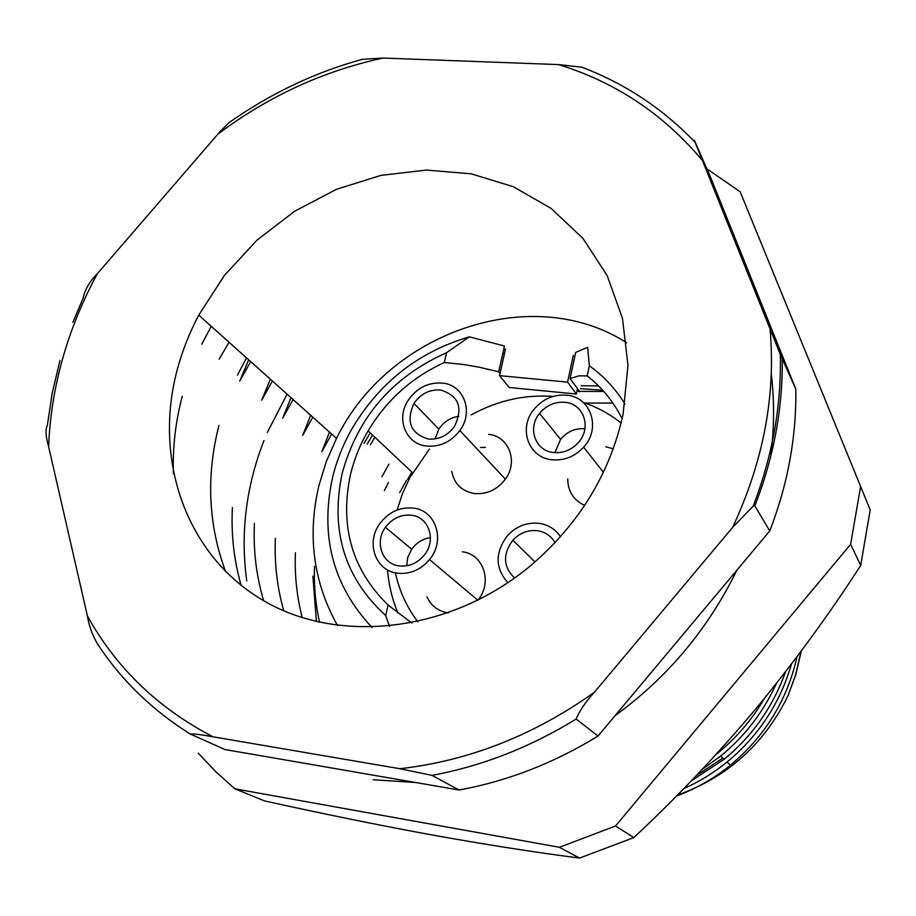 <?xml version="1.0" encoding="UTF-8"?>
<svg xmlns="http://www.w3.org/2000/svg" width="916" height="916" viewBox="0 0 916 916"><rect width="100%" height="100%" fill="white"/><g stroke="black" fill="none" stroke-linecap="round" stroke-linejoin="round"><path stroke-width="1.37" d="M500.033 373.465L498.693 371.816L479.125 367.179L463.519 364.511L444.306 362.541L446.584 352.706C392.575 376.751 357.79 416.906 342.218 473.183C330.023 530.364 344.496 577.824 385.659 615.563L388.098 605.052L411.856 623.052M371.999 627.437C332.886 585.679 319.764 535.597 332.634 477.179C336.55 461.149 342.561 445.783 350.645 431.07C377.965 383.644 417.524 352.236 469.301 336.836L504.476 346.019L502.941 352.855L504.269 354.538M389.563 626.349L385.659 615.563M444.306 362.541C411.902 377.381 386.495 400.166 368.095 430.886C360.08 444.603 354.24 459.019 350.565 474.156C339.447 526.059 351.95 569.683 388.098 605.052M395.426 572.866C399.33 590.935 406.819 607.251 417.868 621.792M411.879 472.084L407.654 479.308M374.862 437.264L370.396 444.821M624.952 404.059C615.563 388.819 603.701 376.075 589.343 365.805L587.202 375.915L579.049 375.835L570.096 378.56L579.817 391.819L577.069 390.788M622.101 418.738C613.571 401.689 601.938 387.411 587.202 375.915M570.096 378.56L575.706 352.397L587.648 347.301L589.343 365.805M387.491 569.901C388.739 584.843 392.174 599.144 397.796 612.804M364.007 443.367L370.213 432.879M621.094 423.009C609.758 413.952 597.163 407.128 583.309 402.502M553.161 396.41C524.57 394.372 497.251 400.555 471.19 414.948M429.409 449.092L409.727 477.809L402.479 493.598L397.143 510.017M446.584 352.706L469.301 336.836M502.941 352.855L498.693 371.816M677.348 795.145C727.235 777.329 764.07 744.296 787.863 696.057L795.718 675.046L801.351 650.91M237.439 375.159L246.53 357.893M201.738 344.221L211.241 326.314M399.674 492.625L406.486 480.316M381.938 476.709L388.934 464.126M337.535 625.582C313.352 582.347 307.146 535.642 318.94 485.469L326.325 461.504L336.538 438.398C387.926 332.325 531.715 281.819 626.659 342.767M623.109 414.101C610.17 473.183 579.485 523.586 531.074 565.287C450.18 633.174 336.252 645.196 260.705 598.961C184.849 552.829 153.464 457.989 177.28 369.56C182.33 350.794 189.486 332.657 198.749 315.138L224.523 275.292L256.904 240.221L294.712 211.195L336.584 189.269L381.033 175.345L426.444 170.067L471.099 173.811L513.223 186.669L551.066 208.39L582.885 238.332L607.125 275.464L622.479 318.39L627.975 365.289L623.109 414.101M787.863 696.057L795.672 674.726L801.042 651.333M388.441 482.537L384.354 490.507M581.122 385.716L598.583 385.945M603.793 391.475L579.92 391.372M612.873 403.051L584.946 403.063M764.539 698.255C752.036 719.621 736.43 737.918 717.732 753.147L715.888 754.624M702.251 769.337L720.72 755.998C744.754 736.338 763.326 712.156 776.436 683.428M785.562 671.749C773.093 706.648 752.62 735.823 724.144 759.272L691.202 780.947M683.714 788.665C699.458 781.623 713.896 772.749 727.041 762.043C758.643 735.846 780.123 703.167 791.493 664.02M797.069 656.646C787.336 699.961 765.112 736.155 730.373 765.226C714.251 778.348 696.274 788.63 676.443 796.073M59.975 360.503L52.269 392.769L47.357 425.356C45.273 429.364 45.697 436.463 48.628 446.676L87.364 615.804C89.081 626.017 92.516 635.498 97.668 644.257C121.45 680.279 152.228 710.14 189.978 733.842M789.89 460.095C785.516 483.991 778.795 507.601 769.738 530.937L754.841 505.838L753.17 506.159C772.6 455.515 781.634 404.895 780.272 354.32L694.339 140.32L710.415 176.857L795.798 389.128C796.199 412.555 794.229 436.211 789.89 460.095M316.409 621.655L312.906 576.164M250.709 361.625L239.706 381.159L248.694 359.828M272.418 381.033L261.724 400.143L270.357 379.201M293.086 399.536L282.689 418.211L290.99 397.659M312.803 417.169L302.681 435.444L310.673 415.269M331.615 434.001L321.768 451.897L329.474 432.077M225.611 571.607C208.241 524.673 206.02 475.942 218.935 425.402M780.272 354.32L795.798 389.128M753.17 506.159L732.594 527.41L594.347 692.324C585.61 701.919 579.542 710.816 576.141 719.037L598.022 736.052C553.894 763.12 507.59 781.108 459.099 790.016L432.02 775.383L399.834 768.719L213.027 736.808C201.623 734.678 194.043 733.75 190.288 734.037L225.004 749.54L459.099 790.016M83.264 297.723C84.959 289.399 89.665 281.384 97.382 273.678L220.138 131.515L229.309 122.355L236.523 117.488C275.647 91.028 317.566 71.643 362.267 59.334L382.934 58.052L558.577 64.589L581.729 67.177C624.872 83.505 662.612 108.477 694.958 142.094M769.738 530.937L598.022 736.052M173.433 473.767C172.506 447.832 175.448 422.001 182.273 396.262M577.515 388.682L576.382 394.029L509.273 387.502L499.541 375.652L505.46 349.202L503.708 349.431M372.537 435.066L367.202 444.077M499.541 375.652L567.577 382.121L573.324 355.316M576.382 394.029L567.577 382.121M232.412 507.579C231.027 534.28 233.935 560.214 241.126 585.393M254.419 523.345C253.16 549.909 256.24 575.695 263.648 600.701M275.395 538.368C274.308 563.168 277.101 587.316 283.765 610.812M295.399 552.692C294.517 574.836 296.795 596.511 302.234 617.716M314.497 566.374C313.81 585.335 315.493 604.01 319.57 622.388M696.252 775.669L722.884 758.059M602.613 390.159L580.492 388.659M740.162 191.765L870.2 509.914L740.162 191.765L706.866 168.784M198.222 753.17L215.752 771.684L234.851 788.813L264.415 800.882C321.688 813.568 377.083 824.835 430.6 834.694C484.117 844.357 533.776 852.155 579.565 858.074L559.413 847.289L615.541 826.003L633.838 837.579L579.565 858.074M870.2 509.914L860.697 565.47L850.632 544.276L860.548 486.911M234.851 788.813L559.413 847.289M615.541 826.003L850.632 544.276M860.697 565.47C828.648 615.128 793.474 663.184 755.162 709.637C716.404 755.677 675.962 798.328 633.838 837.579M287.086 394.166L267.312 432.489M264.003 440.516C246.015 486.51 240.267 533.284 246.736 580.836M440.665 390.033C429.661 389.266 420.765 393.72 413.986 403.395C405.799 421.578 410.517 433.44 428.127 438.982C438.638 439.863 447.351 435.798 454.279 426.776C463.45 407.986 458.916 395.735 440.665 390.033M458.824 416.299C450.397 417.536 443.733 421.829 438.833 429.169L435.066 438.901M488.675 434.344C508.838 436.211 518.559 461.675 505.392 479.16C497.079 489.911 486.614 494.674 473.973 493.484C461.55 491.045 454.141 483.682 451.771 471.374M442.451 383.083C463.851 384.88 473.984 411.845 459.843 430.543C450.912 442.027 439.749 447.191 426.318 446.023C405.674 443.882 395.838 418.784 408.055 400.487C416.734 387.926 428.196 382.132 442.451 383.083M480.556 447.489L485.423 447.409M411.685 515.261C401.151 514.22 392.403 518.25 385.453 527.33C374.484 541.917 381.869 563.764 398.746 565.859C408.696 567.004 417.192 563.42 424.245 555.119C436.6 540.406 429.112 517.139 411.685 515.261M430.451 537.577C422.757 538.757 416.494 542.638 411.685 549.234L407.792 557.214L406.681 565.79M462.408 551.775C483.602 554.146 492.888 582.553 477.843 600.232L477.728 600.381M448.462 612.93L447.271 612.758C437.699 610.892 430.909 605.556 426.925 596.763M413.517 508.094C436.027 510.452 445.68 540.635 429.524 559.573C420.444 570.107 409.567 574.63 396.88 573.13C375.285 570.416 365.816 542.57 379.659 523.849C388.59 512.033 399.868 506.777 413.517 508.094M555.004 542.741C551.214 536.055 545.455 532.059 537.749 530.753C528.166 529.677 519.876 532.826 512.846 540.211C502.575 554.249 503.159 566.878 514.586 578.076M507.922 582.713C495.075 568.286 494.88 552.634 507.35 535.768C516.372 526.15 527.089 522.028 539.513 523.402C548.512 524.868 555.52 529.311 560.512 536.742M565.275 402.342C555.085 401.506 546.509 405.17 539.558 413.345C527.25 427.841 535.093 450.741 553.253 452.515C562.962 453.466 571.332 450.145 578.351 442.577C591.908 427.978 583.893 403.876 565.275 402.342M584.923 428.734C575.248 428.07 567.13 431.619 560.569 439.348L554.947 452.687M605.808 446.779L613.285 448.771M566.981 395.231C591.003 397.143 601.343 428.379 583.664 447.157C574.63 456.775 563.913 460.966 551.512 459.74C528.257 457.416 518.216 428.184 533.799 409.578C542.73 398.952 553.791 394.166 566.981 395.231M584.671 505.403C573.53 500.205 567.886 491.388 567.748 478.954M97.382 273.678C82.646 300.757 71.105 328.901 62.792 358.122C54.513 387.353 49.785 416.872 48.628 446.676M782.218 358.969C782.585 383.197 780.478 407.677 775.932 432.421C771.329 457.164 764.299 481.633 754.841 505.838M576.141 719.037C530.295 747.238 482.251 766.016 432.02 775.383M732.594 527.41C763.463 461.366 775.944 395.265 770.047 329.084M702.16 160.174C663.367 114.042 615.506 82.177 558.577 64.589M382.934 58.052C322.993 71.07 267.896 96.501 217.642 134.343M87.364 615.804C116.08 667.856 157.964 708.183 213.027 736.808M399.834 768.719C468.809 760.887 533.639 735.422 594.347 692.324M412.555 472.713L368.095 430.886M720.72 755.998L724.144 759.272M727.052 762.043L730.373 765.226M83.276 297.723L72.937 322.169M198.749 315.138L336.538 438.398M229.046 342.24L219.084 359.255M415.589 782.493L373.133 779.768M771.272 373.888C774.432 400.567 774.306 427.806 770.894 455.595M736.899 570.153C708.217 628.88 667.615 677.382 615.094 715.648M438.833 429.169L413.986 403.395M505.392 479.16L459.843 430.543M411.685 549.234L385.453 527.33M477.843 600.232L429.524 559.573M534.967 561.966L512.846 540.211M560.569 439.348L539.558 413.345M603.415 472.324L583.664 447.157"/></g></svg>
